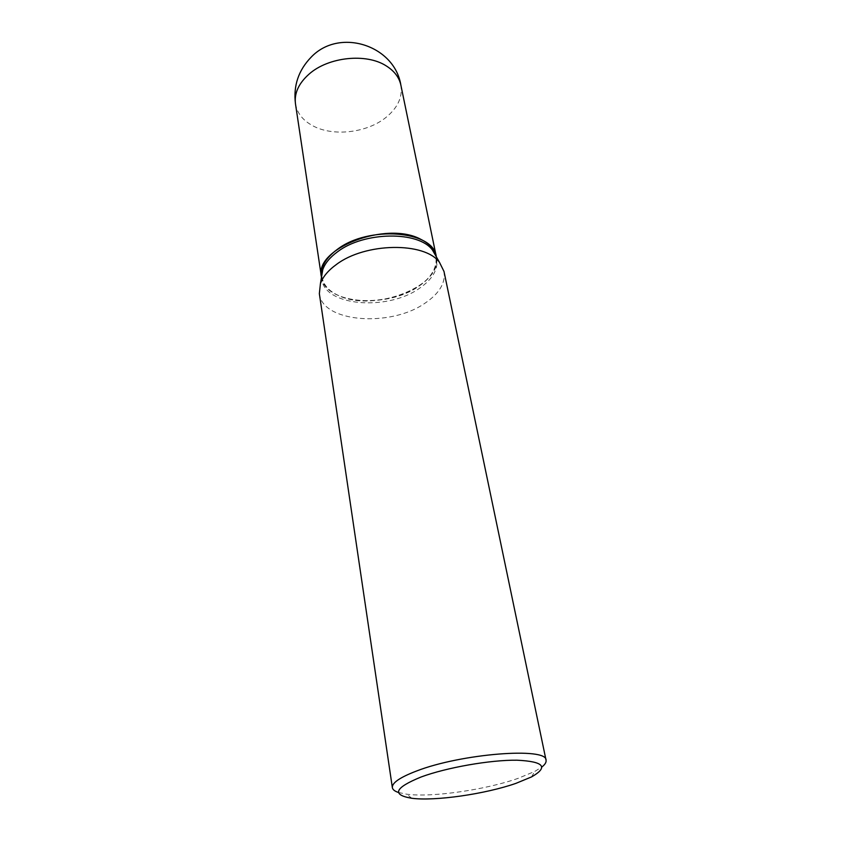 <?xml version="1.0" encoding="UTF-8"?>
<svg xmlns="http://www.w3.org/2000/svg" width="841" height="841" viewBox="0 0 841 841"><rect width="100%" height="100%" fill="white"/><g stroke="black" fill="none" stroke-linecap="round" stroke-linejoin="round"><path stroke-width="0.63" stroke-dasharray="4.21 3.15" d="M321.43 276.899C322.955 285.141 328.947 291.491 339.375 295.937C374.981 312.547 443.775 285.498 436.258 256.442M321.441 276.962C324.153 303.937 386.871 309.025 418.713 286.329C432.022 277.204 437.877 267.27 436.269 256.505M321.577 276.784L321.777 279.212C324.479 306.145 387.249 311.181 419.144 288.516C432.463 279.401 438.329 269.477 436.731 258.734L436.08 256.389M334.392 251.638C314.66 267.753 318.855 288.295 340.952 296.463C362.828 304.831 397.635 300.163 418.597 286.171C440.337 271.979 442.629 250.061 420.878 239.485C399.475 228.678 358.907 233.451 337.188 249.483M398.518 792.495L406.76 794.209C431.706 797.615 485.478 789.857 518.14 778.335L534.802 771.407L541.951 766.95M319.349 293.656C322.219 322.418 390.108 327.548 424.758 303.359C439.286 293.593 445.709 282.965 443.995 271.454M295.475 103.853C297.104 113.083 302.823 120.358 312.642 125.698C332.815 136.82 366.623 133.004 385.756 117.603C397.74 107.9 402.776 97.062 400.863 85.088M436.342 256.841L436.731 258.734M531.501 776.937L534.802 771.407M411.775 798.267L406.76 794.209M321.483 277.299L321.777 279.212"/><path stroke-width="1.26" d="M436.258 256.442L436.248 256.389C434.734 249.441 429.646 243.785 420.984 239.412C386.671 220.384 313.788 248.642 321.42 276.836L321.43 276.899M436.342 256.841L436.269 256.505C433.725 230.602 368.347 225.157 337.104 249.556C325.478 258.324 320.253 267.459 321.441 276.962L321.483 277.299M436.08 256.389L432.484 250.092C418.744 230.77 363.995 231.401 337.472 251.837C329.924 257.367 325.025 263.296 322.776 269.635L321.577 276.784M515.943 783.36L531.501 776.937C548.784 767.087 543.938 761.504 516.984 760.201C490.345 759.865 446.676 767.507 421.057 777.01C394.608 787.828 391.517 794.913 411.775 798.267C434.965 801.357 485.415 794.051 515.943 783.36M541.951 766.95C545.063 764.48 546.429 762.24 546.051 760.222C547.417 746.924 461.141 753.557 416.379 771.081C399.948 777.378 391.938 782.887 392.348 787.597C392.684 789.625 394.744 791.255 398.518 792.495M546.051 760.222L443.995 271.454L439.507 262.381C424.821 241.735 365.194 242.523 336.358 264.526C328.158 270.466 322.849 276.826 320.432 283.596L319.349 293.656L392.348 787.597M337.188 249.483L334.392 251.638M295.475 103.853C293.225 85.877 298.429 70.339 311.096 57.22C339.196 27.448 394.492 45.151 400.863 85.088C399.191 77.351 394.271 70.928 386.114 65.819C366.234 52.951 328.347 56.925 309.12 74.071C298.671 83.354 294.129 93.288 295.475 103.853L321.42 276.836M400.863 85.088L436.248 256.389M432.484 250.092L439.507 262.381M322.776 269.635L320.432 283.596"/></g></svg>
